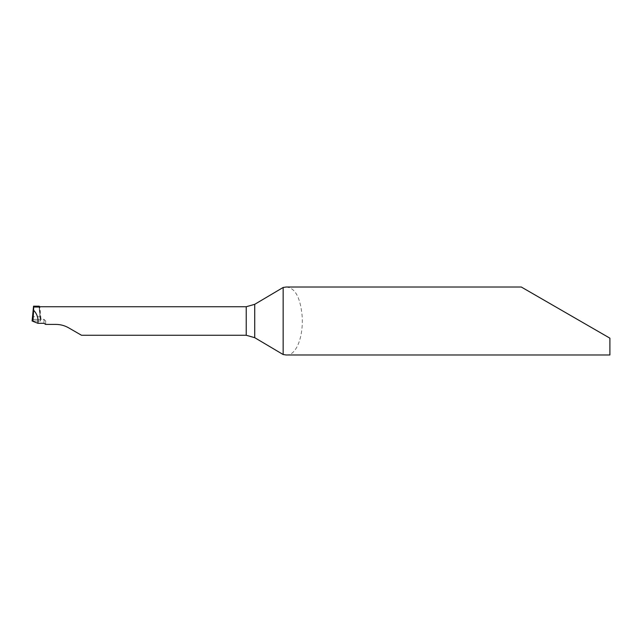<?xml version="1.0" encoding="UTF-8"?>
<svg xmlns="http://www.w3.org/2000/svg" width="642" height="642" viewBox="0 0 642 642"><rect width="100%" height="100%" fill="white"/><g stroke="black" fill="none" stroke-linecap="round" stroke-linejoin="round"><path stroke-width="0.48" stroke-dasharray="3.21 2.41" d="M286.188 287.014C294.943 287.68 300.247 297.182 302.101 315.527C303.722 336.938 296.018 356.037 286.188 354.986M45.694 321L43.993 319.379L41.016 319.379L39.852 306.74M45.582 324.403L45.694 321.056L45.694 324.403L55.862 324.403C60.476 324.443 64.722 325.582 68.606 327.813L81.51 335.26M609.9 354.986L609.9 338.173L521.288 287.014M39.298 306.635L39.908 315.551L41.016 319.379L39.908 315.551L39.403 307.261L33.288 307.261L39.403 307.261L40.598 321L32.919 321L40.598 321L39.066 306.451L40.173 319.419L41.016 319.379L32.557 319.379L41.016 319.379L40.173 319.419L40.598 321M32.654 319.379L41.016 319.379M254.722 304.316L254.722 337.684M246.223 306.74L246.223 335.26M43.993 319.379L43.993 323.287M40.294 316.755L32.405 316.755M32.598 319.355L43.993 319.355L45.694 321.056"/><path stroke-width="0.96" d="M254.722 304.316L283.154 287.464L286.188 287.014L521.288 287.014L609.9 338.173L609.9 354.986L286.188 354.986L283.154 354.536L254.722 337.684L254.722 304.316L246.223 306.74L39.852 306.74L39.138 306.186L39.298 306.635M37.886 323.287C38.512 318.272 37.1 313.922 33.633 310.238L32.935 321.361L37.886 323.287L43.993 323.287L45.582 324.403L55.862 324.403C60.476 324.443 64.722 325.582 68.606 327.813L81.51 335.26L246.223 335.26L254.722 337.684M283.154 287.464L283.154 354.536M32.654 319.379L32.1 321L32.919 321L32.1 321L33.561 306.186L33.657 306.699L39.523 306.699M32.935 321.361L32.606 319.355M33.633 310.238L33.657 306.699M32.557 319.379L32.1 321M246.223 335.26L246.223 306.74M39.17 306.186L33.512 306.186"/></g></svg>
